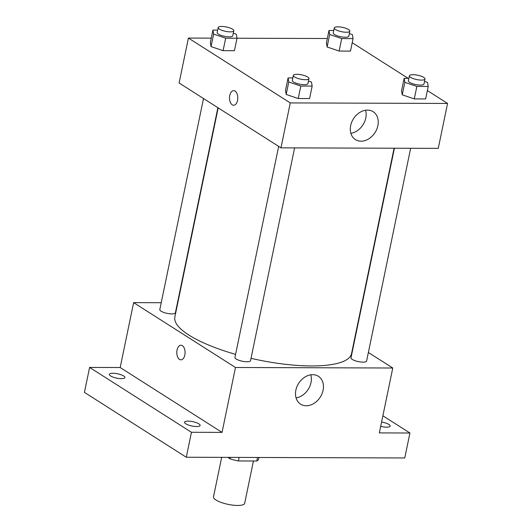 <?xml version="1.0" encoding="UTF-8"?>
<svg xmlns="http://www.w3.org/2000/svg" width="532" height="532" viewBox="0 0 532 532"><rect width="100%" height="100%" fill="white"/><g stroke="black" fill="none" stroke-linecap="round" stroke-linejoin="round"><path stroke-width="0.8" d="M221.671 457.36L213.498 496.822A15.92 4.429 11.7 0 0 228.188 504.389A15.92 4.429 11.7 0 0 244.68 503.279L253.432 460.998M257.515 457.48L256.783 461.011L238.389 460.951A20.549 5.712 11.7 0 1 230.143 458.87L227.809 457.38M256.783 461.011A20.549 5.712 11.7 0 0 258.512 459.289L258.891 457.48M239.121 457.42L238.389 460.951M230.456 457.387L230.143 458.87M382.887 415.785L409.926 433.008L404.759 457.966L186.286 457.241L84.435 392.383L89.602 367.426L120.185 367.526L133.625 302.628L161.229 302.721M177.475 302.775L177.808 302.775M381.584 422.062A7.96 2.214 -168.3 0 1 390.162 426.066A7.96 2.214 -168.3 0 1 386.611 427.156A7.96 2.214 -168.3 0 1 380.699 426.338M409.926 433.008L379.336 432.902L392.776 368.011L235.483 367.492L222.043 432.383L191.453 432.283L186.286 457.241M323.084 390.255A16.525 12.808 -57.5 0 1 300.6 404.154A16.525 12.808 -57.5 0 1 298.678 383.333A16.525 12.808 -57.5 0 1 318.355 376.277A16.525 12.808 -57.5 0 1 323.084 390.255M191.453 432.283L89.602 367.426M188.055 421.125A7.96 2.214 -168.3 0 1 196.228 422.621A7.96 2.214 -168.3 0 1 200.099 425.44A7.96 2.214 -168.3 0 1 196.547 426.531A7.96 2.214 -168.3 0 1 188.375 425.028A7.96 2.214 -168.3 0 1 184.504 422.215A7.96 2.214 -168.3 0 1 188.055 421.125M112.91 373.271A7.96 2.214 -168.3 0 1 121.083 374.774A7.96 2.214 -168.3 0 1 124.954 377.587A7.96 2.214 -168.3 0 1 121.402 378.678A7.96 2.214 -168.3 0 1 113.23 377.175A7.96 2.214 -168.3 0 1 109.359 374.362A7.96 2.214 -168.3 0 1 112.91 373.271M222.043 432.383L120.185 367.526M218.173 107.863L174.855 317.025A90.221 25.084 11.7 0 0 235.59 354.359M251.031 358.335A90.221 25.084 11.7 0 0 351.546 353.614L394.086 148.222M235.483 367.492L133.625 302.628M368.37 352.47L392.776 368.011M278.662 146.38L234.951 357.438A7.96 2.214 11.7 0 0 242.299 361.221A7.96 2.214 11.7 0 0 250.545 360.669L294.608 147.896M203.517 98.526L159.806 309.591A7.96 2.214 11.7 0 0 167.154 313.368A7.96 2.214 11.7 0 0 175.4 312.816L217.881 107.677M410.657 148.275L366.595 361.055A7.96 2.214 -168.3 0 1 360.796 361.999A7.96 2.214 -168.3 0 1 352.244 359.419A7.96 2.214 -168.3 0 1 351.007 357.823L394.412 148.222M180.913 359.832A7.295 4.143 90.2 0 1 179.517 359.393A7.295 4.143 90.2 0 1 176.857 351.266A7.295 4.143 90.2 0 1 180.96 345.235A7.295 4.143 90.2 0 1 185.076 352.543A7.295 4.143 90.2 0 1 180.913 359.832A7.295 4.143 90.2 0 1 179.517 359.393A7.295 4.143 90.2 0 1 176.863 351.266A7.295 4.143 90.2 0 1 180.96 345.235M310.788 374.814A16.525 12.808 -57.5 0 1 310.994 382.561A16.525 12.808 -57.5 0 1 296.078 397.916M427.362 90.573L447.565 103.441L438.262 148.368L280.963 147.849L179.111 82.985L188.414 38.065L211.27 38.138M233.309 33.17L236.328 34.194L237.019 38.224L327.32 38.517M308.454 81.024L311.473 82.041L312.164 86.078L309.577 98.56L298.226 98.52L286.189 94.45L285.498 90.413L286.189 94.45L288.77 81.968L288.085 77.931L292.833 77.951M349.364 33.556L352.384 34.573L353.068 38.61L350.488 51.092L339.137 51.052L327.094 46.982L326.402 42.946L327.094 46.982L329.674 34.5L328.989 30.464L333.737 30.477M447.565 103.441L290.273 102.922L188.414 38.065M352.217 42.726L408.137 78.33M213.625 34.114L225.668 38.191L237.019 38.224L234.432 50.706L223.081 50.666L211.044 46.597L210.353 42.56L211.044 46.597L213.625 34.114L212.933 30.085L217.688 30.098M424.509 81.403L427.529 82.427L428.213 86.463L425.633 98.939L414.282 98.905L402.239 94.829L401.547 90.799L402.239 94.829L404.825 82.354L404.134 78.317L408.882 78.33M290.273 102.922L280.963 147.849M377.873 125.692A16.525 12.808 -57.5 0 1 355.389 139.584A16.525 12.808 -57.5 0 1 353.467 118.769A16.525 12.808 -57.5 0 1 373.145 111.707A16.525 12.808 -57.5 0 1 377.873 125.692M233.634 105.243A7.295 4.143 90.2 0 1 232.238 104.811A7.295 4.143 90.2 0 1 229.578 96.684A7.295 4.143 90.2 0 1 233.681 90.653A7.295 4.143 90.2 0 1 237.797 97.961A7.295 4.143 90.2 0 1 233.634 105.243A7.295 4.143 90.2 0 1 232.238 104.811A7.295 4.143 90.2 0 1 229.585 96.684A7.295 4.143 90.2 0 1 233.681 90.653M365.577 110.244A16.525 12.808 -57.5 0 1 365.783 117.991A16.525 12.808 -57.5 0 1 350.867 133.346M428.213 86.463L416.862 86.423L404.825 82.354M409.414 75.783L408.377 80.778A7.96 2.214 11.7 0 0 415.725 84.555A7.96 2.214 11.7 0 0 423.971 84.003L425.002 79.009A7.96 2.214 11.7 0 0 423.765 77.419A7.96 2.214 11.7 0 0 415.213 74.832A7.96 2.214 11.7 0 0 409.414 75.783A7.96 2.214 11.7 0 0 416.762 79.567A7.96 2.214 11.7 0 0 425.002 79.009M404.134 78.317L401.547 90.799M425.633 98.939L414.282 98.905L402.239 94.829M416.862 86.423L414.282 98.905M312.164 86.078L300.813 86.044L288.77 81.968M293.365 75.398L292.327 80.392A7.96 2.214 11.7 0 0 299.676 84.176A7.96 2.214 11.7 0 0 307.922 83.624L308.952 78.63A7.96 2.214 11.7 0 0 307.709 77.034A7.96 2.214 11.7 0 0 299.164 74.453A7.96 2.214 11.7 0 0 293.365 75.398A7.96 2.214 11.7 0 0 300.706 79.182A7.96 2.214 11.7 0 0 308.952 78.63M288.085 77.931L285.498 90.413M309.577 98.56L298.226 98.52L286.189 94.45M300.813 86.044L298.226 98.52M353.068 38.61L341.717 38.57L329.674 34.5M334.269 27.93L333.232 32.924A7.96 2.214 11.7 0 0 340.58 36.701A7.96 2.214 11.7 0 0 348.826 36.149L349.857 31.162A7.96 2.214 11.7 0 0 348.62 29.566A7.96 2.214 11.7 0 0 340.068 26.986A7.96 2.214 11.7 0 0 334.269 27.93A7.96 2.214 11.7 0 0 341.611 31.714A7.96 2.214 11.7 0 0 349.857 31.162M328.989 30.464L326.402 42.946M350.488 51.092L339.137 51.052L327.094 46.982M341.717 38.57L339.137 51.052M218.213 27.544L217.182 32.538A7.96 2.214 11.7 0 0 224.531 36.322A7.96 2.214 11.7 0 0 232.77 35.77L233.807 30.776A7.96 2.214 11.7 0 0 232.564 29.187A7.96 2.214 11.7 0 0 224.012 26.6A7.96 2.214 11.7 0 0 218.213 27.544A7.96 2.214 11.7 0 0 225.561 31.328A7.96 2.214 11.7 0 0 233.807 30.776M212.933 30.085L210.353 42.56M234.432 50.706L223.081 50.666L211.044 46.597M225.668 38.191L223.081 50.666"/></g></svg>
